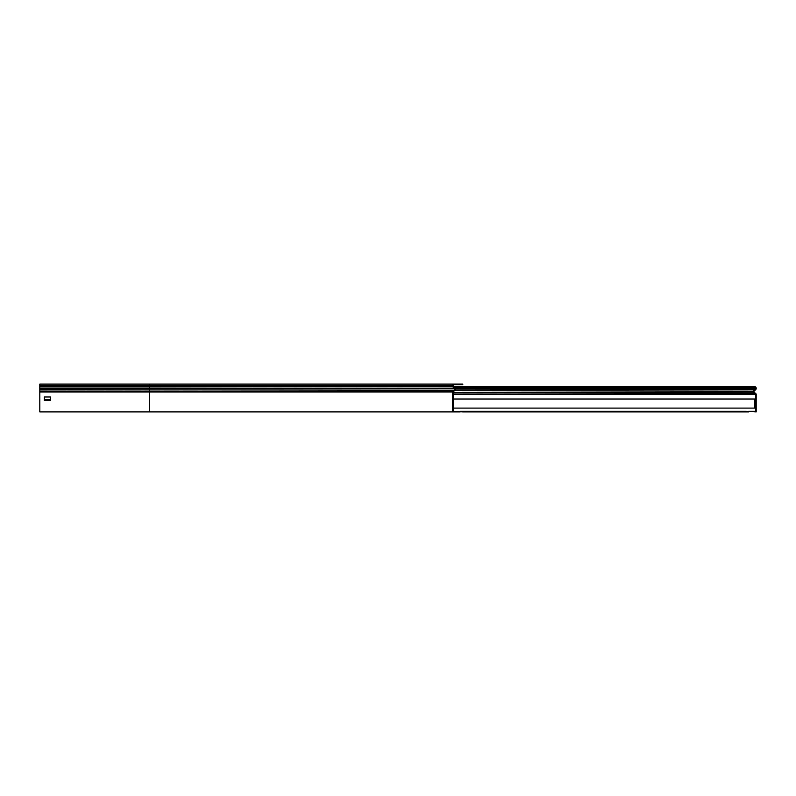 <?xml version="1.0" encoding="UTF-8"?>
<svg xmlns="http://www.w3.org/2000/svg" width="796" height="796" viewBox="0 0 796 796"><rect width="100%" height="100%" fill="white"/><g stroke="black" fill="none" stroke-linecap="round" stroke-linejoin="round"><path stroke-width="1.19" d="M462.784 384.707L460.257 384.707L460.257 384.1L462.784 384.1L462.784 384.707M460.257 411.293L462.784 411.293L462.784 411.9L453.282 411.293L453.282 391.94A0.507 0.507 0 0 1 453.471 391.552L455.073 390.199A1.363 1.363 0 0 0 455.163 388.189L453.511 386.538A0.756 0.756 0 0 1 453.282 386L453.282 385.722A1.015 1.015 0 0 1 454.297 384.707L460.257 384.707M454.297 384.1L39.8 384.1L39.8 411.9L452.675 411.9L452.675 391.94A1.114 1.114 0 0 1 453.073 391.085L454.685 389.741A0.756 0.756 0 0 0 454.735 388.617L453.083 386.965A1.363 1.363 0 0 1 452.675 386L452.675 385.722A1.622 1.622 0 0 1 454.297 384.1L460.257 384.1M460.257 411.9L452.675 411.9M50.417 400.527L50.417 396.985L44.347 396.985L44.347 400.527L50.417 400.527M453.282 408.109L754.688 408.109L754.688 399.015L453.282 399.015M748.618 411.9L746.091 411.9L746.091 411.293L756.2 411.9L756.2 394.468A1.114 1.114 0 0 0 755.802 393.612L754.2 392.259A0.756 0.756 0 0 1 754.15 391.144L755.802 389.493A1.363 1.363 0 0 0 756.2 388.528L756.2 388.249A1.622 1.622 0 0 0 754.578 386.627L748.618 386.627L748.618 387.234L746.091 387.234L746.091 386.627L746.091 387.234L454.208 387.234M748.618 411.293L755.593 411.293L755.593 394.468A0.507 0.507 0 0 0 755.414 394.08L753.802 392.726A1.363 1.363 0 0 1 753.722 390.717L755.374 389.065A0.756 0.756 0 0 0 755.593 388.528L755.593 388.249A1.015 1.015 0 0 0 754.578 387.234L748.618 387.234M462.784 411.9L746.091 411.9L746.091 411.293L462.784 411.293M748.618 386.627L453.601 386.627M50.417 399.512L44.656 399.512L44.656 400.527M149.459 411.9L149.459 386.965L453.511 386.538M39.8 388.617L455.163 388.189M39.8 389.741L455.073 390.199M39.8 391.085L453.471 391.552M39.8 386.965L149.459 386.965L149.459 385.722L39.8 385.722M452.675 385.722L149.459 385.722L149.459 384.1M452.675 386L39.8 386M452.675 391.94L39.8 391.94M754.2 392.259L453.282 392.726M755.802 393.612L453.282 394.08M754.15 391.144L454.456 390.717M755.802 389.493L455.561 389.065M755.593 388.249L455.212 388.249M755.593 388.528L455.411 388.528M755.593 394.468L453.282 394.468"/></g></svg>
